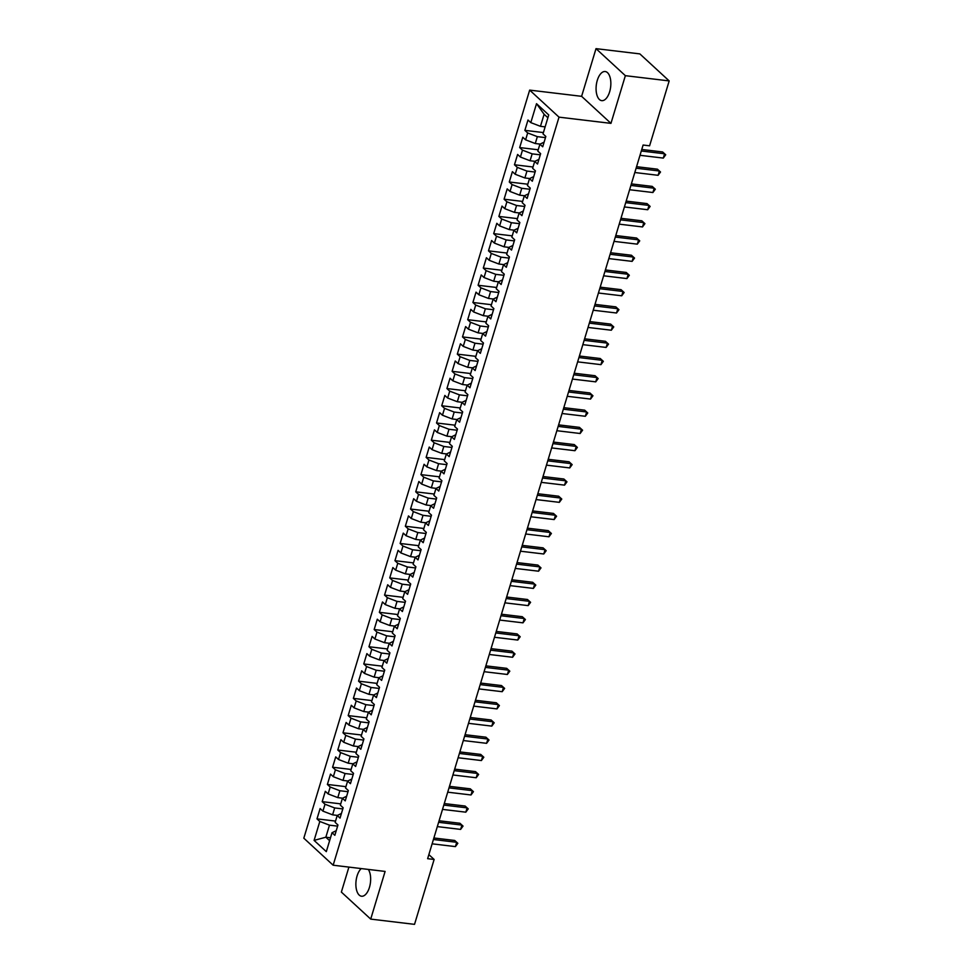 <?xml version="1.0" encoding="UTF-8"?>
<svg xmlns="http://www.w3.org/2000/svg" width="973" height="973" viewBox="0 0 973 973"><rect width="100%" height="100%" fill="white"/><g stroke="black" fill="none" stroke-linecap="round" stroke-linejoin="round"><path stroke-width="1.46" d="M361.238 868.573A14.668 7.237 -83.2 0 0 357.079 875.968A14.668 7.237 -83.2 0 0 361.518 896.23A14.668 7.237 -83.2 0 0 369.448 887.364A14.668 7.237 -83.2 0 0 368.317 869.424M609.645 91.79A14.668 7.237 -83.2 0 0 605.206 71.528A14.668 7.237 -83.2 0 0 597.276 80.394A14.668 7.237 -83.2 0 0 601.715 100.645A14.668 7.237 -83.2 0 0 609.645 91.79M348.906 867.101L341.365 892.083L370.713 919.108L414.534 924.35L434.128 859.463L428.862 854.61M529.665 90.112L303.819 838.191L333.155 865.216L559.013 117.149L529.665 90.112L581.611 96.327L610.959 123.364L625.359 75.675L596.011 48.65L581.611 96.327M596.011 48.65L639.845 53.892L669.181 80.917L625.359 75.675M547.884 117.745L544.114 114.267L536.524 103.685L530.808 122.622L527.986 120.032L524.873 130.358L527.682 132.948L525.602 139.832L522.793 137.242L519.679 147.568L522.489 150.158L520.409 157.042L517.6 154.452L514.474 164.778L517.295 167.38L515.216 174.264L512.394 171.662L509.28 182L512.09 184.59L510.022 191.474L507.201 188.884L504.087 199.21L506.897 201.8L504.817 208.684L502.007 206.094L498.881 216.42L501.703 219.01L499.623 225.894L496.814 223.304L493.688 233.629L496.51 236.22L494.43 243.116L491.608 240.513L488.495 250.852L491.304 253.442L489.224 260.326L486.415 257.736L483.301 268.062L486.111 270.652L484.031 277.536L481.221 274.945L478.096 285.271L480.917 287.862L478.838 294.746L476.016 292.155L472.902 302.481L475.712 305.072L473.644 311.968L470.823 309.365L467.709 319.691L470.518 322.294L468.439 329.178L465.629 326.587L462.503 336.913L465.325 339.504L463.245 346.388L460.436 343.797L457.31 354.123L460.132 356.714L458.052 363.598L455.23 361.007L452.117 371.333L454.926 373.924L452.846 380.808L450.037 378.217L446.923 388.543L449.733 391.146L447.653 398.03L444.843 395.439L441.718 405.765L444.539 408.356L442.46 415.24L439.638 412.649L436.524 422.975L439.334 425.566L437.266 432.45L434.445 429.859L431.331 440.185L434.14 442.776L432.061 449.66L429.251 447.069L426.125 457.395L428.947 459.998L426.867 466.882L424.058 464.279L420.932 474.617L423.754 477.208L421.674 484.092L418.852 481.501L415.739 491.827L418.548 494.418L416.468 501.302L413.659 498.711L410.545 509.037L413.355 511.628L411.275 518.512L408.465 515.921L405.34 526.247L408.161 528.85L406.082 535.734L403.26 533.131L400.146 543.469L402.956 546.06L400.888 552.944L398.066 550.353L394.953 560.679L397.762 563.27L395.683 570.154L392.873 567.563L389.747 577.889L392.569 580.48L390.489 587.364L387.68 584.773L384.554 595.099L387.376 597.69L385.296 604.586L382.474 601.983L379.361 612.321L382.17 614.912L380.09 621.796L377.281 619.205L374.167 629.531L376.977 632.122L374.897 639.006L372.087 636.415L368.962 646.741L371.783 649.332L369.704 656.216L366.882 653.625L363.768 663.951L366.578 666.541L364.51 673.438L361.688 670.835L358.575 681.161L361.384 683.764L359.305 690.648L356.495 688.057L353.369 698.383L356.191 700.974L354.111 707.858L351.302 705.267L348.176 715.593L350.998 718.183L348.918 725.067L346.096 722.477L342.983 732.803L345.792 735.393L343.712 742.277L340.903 739.687L337.789 750.013L340.599 752.615L338.519 759.499L335.709 756.909L332.584 767.235L335.405 769.825L333.325 776.709L330.504 774.119L327.39 784.445L330.2 787.035L328.132 793.919L325.31 791.329L322.197 801.655L325.006 804.245L322.927 811.129L320.117 808.539L316.991 818.865L335.539 821.09M536.524 103.685L548.736 114.936L543.019 133.873L545.829 136.463L542.715 146.789L539.906 144.199L537.826 151.083L540.635 153.673L537.522 164.011L534.7 161.409L532.62 168.293L535.442 170.895L532.328 181.221L529.507 178.631L527.427 185.515L530.249 188.105L527.123 198.431L524.313 195.841L522.233 202.725L525.043 205.315L521.929 215.641L519.108 213.051L517.04 219.934L519.85 222.525L516.736 232.851L513.914 230.26L511.834 237.144L514.656 239.747L511.53 250.073L508.721 247.47L506.641 254.367L509.451 256.957L506.337 267.283L503.528 264.692L501.448 271.576L504.257 274.167L501.144 284.493L498.322 281.902L496.242 288.786L499.064 291.377L495.95 301.703L493.129 299.112L491.049 305.996L493.87 308.599L490.745 318.925L487.935 316.322L485.855 323.218L488.665 325.809L485.551 336.135L482.73 333.544L480.662 340.428L483.472 343.019L480.358 353.345L477.536 350.754L475.456 357.638L478.278 360.229L475.152 370.555L472.343 367.964L470.263 374.848L473.073 377.439L469.959 387.777L467.149 385.174L465.07 392.058L467.879 394.661L464.766 404.987L461.944 402.396L459.864 409.28L462.686 411.871L459.572 422.197L456.751 419.606L454.671 426.49L457.492 429.081L454.367 439.407L451.557 436.816L449.477 443.7L452.287 446.291L449.173 456.629L446.352 454.026L444.284 460.91L447.094 463.513L443.98 473.839L441.158 471.248L439.078 478.132L441.9 480.723L438.774 491.049L435.965 488.458L433.885 495.342L436.695 497.933L433.581 508.259L430.771 505.668L428.692 512.552L431.501 515.143L428.388 525.481L425.566 522.878L423.486 529.762L426.308 532.365L423.194 542.691L420.372 540.1L418.293 546.984L421.114 549.575L417.989 559.901L415.179 557.31L413.099 564.194L415.909 566.785L412.795 577.111L409.974 574.52L407.906 581.404L410.715 583.995L407.602 594.321L404.78 591.73L402.7 598.614L405.522 601.217L402.396 611.543L399.587 608.94L397.507 615.836L400.317 618.427L397.203 628.753L394.393 626.162L392.314 633.046L395.123 635.637L392.01 645.963L389.188 643.372L387.108 650.256L389.93 652.847L386.816 663.172L383.994 660.582L381.915 667.466L384.736 670.069L381.611 680.395L378.801 677.792L376.721 684.688L379.531 687.279L376.417 697.605L373.596 695.014L371.528 701.898L374.337 704.488L371.224 714.814L368.402 712.224L366.322 719.108L369.144 721.698L366.018 732.024L363.209 729.434L361.129 736.318L363.938 738.908L360.825 749.246L358.015 746.644L355.936 753.528L358.745 756.13L355.631 766.456L352.81 763.866L350.73 770.75L353.552 773.34L350.438 783.666L347.616 781.076L345.537 787.96L348.358 790.55L345.233 800.876L342.423 798.286L340.343 805.17L343.153 807.76L340.039 818.098L337.217 815.496L335.15 822.38L337.959 824.982L334.846 835.308L332.024 832.718L326.308 851.643L314.097 840.392L319.813 821.467L316.991 818.865M669.181 80.917L649.587 145.816L643.104 145.038L427.634 858.685L434.128 859.463M337.376 815.41L332.596 814.839L334.676 807.943L342.812 808.916M322.927 811.129L332.596 814.839M325.006 804.245L334.676 807.943M332.024 832.718L336.244 830.674M342.569 798.188L337.789 797.617L339.869 790.733L348.006 791.706M328.132 793.919L337.789 797.617M330.2 787.035L339.869 790.733M337.217 815.496L341.438 813.464M347.762 780.978L342.995 780.407L345.062 773.523L353.199 774.496M333.325 776.709L342.995 780.407M335.405 769.825L345.062 773.523M342.423 798.286L346.631 796.242M352.956 763.769L348.188 763.197L350.268 756.313L358.392 757.286M338.519 759.499L348.188 763.197M340.599 752.615L350.268 756.313M347.616 781.076L351.837 779.032M358.161 746.559L353.381 745.987L355.461 739.103L363.598 740.064M343.712 742.277L353.381 745.987M345.792 735.393L355.461 739.103M352.81 763.866L357.03 761.823M363.355 729.336L358.575 728.765L360.655 721.881L368.791 722.854M348.918 725.067L358.575 728.765M350.998 718.183L360.655 721.881M358.015 746.644L362.224 744.613M368.548 712.127L363.78 711.555L365.86 704.671L373.985 705.644M354.111 707.858L363.78 711.555M356.191 700.974L365.86 704.671M363.209 729.434L367.417 727.403M373.754 694.917L368.974 694.345L371.054 687.461L379.19 688.434M359.305 690.648L368.974 694.345M361.384 683.764L371.054 687.461M368.402 712.224L372.623 710.181M378.947 677.707L374.167 677.135L376.247 670.251L384.384 671.224M364.51 673.438L374.167 677.135M366.578 666.541L376.247 670.251M373.596 695.014L377.816 692.971M384.14 660.485L379.373 659.913L381.44 653.029L389.577 654.002M369.704 656.216L379.373 659.913M371.783 649.332L381.44 653.029M378.801 677.792L383.009 675.761M389.334 643.275L384.566 642.703L386.646 635.819L394.77 636.792M374.897 639.006L384.566 642.703M376.977 632.122L386.646 635.819M383.994 660.582L388.215 658.551M394.539 626.065L389.759 625.493L391.839 618.609L399.976 619.582M380.09 621.796L389.759 625.493M382.17 614.912L391.839 618.609M389.188 643.372L393.408 641.329M399.733 608.855L394.953 608.283L397.033 601.399L405.169 602.372M385.296 604.586L394.953 608.283M387.376 597.69L397.033 601.399M394.393 626.162L398.602 624.119M404.926 591.633L400.158 591.061L402.238 584.177L410.363 585.15M390.489 587.364L400.158 591.061M392.569 580.48L402.238 584.177M399.587 608.94L403.795 606.909M410.132 574.423L405.352 573.851L407.432 566.967L415.568 567.94M395.683 570.154L405.352 573.851M397.762 563.27L407.432 566.967M404.78 591.73L409.001 589.699M415.325 557.213L410.545 556.641L412.625 549.757L420.762 550.73M400.888 552.944L410.545 556.641M402.956 546.06L412.625 549.757M409.974 574.52L414.194 572.477M420.518 540.003L415.751 539.431L417.818 532.547L425.955 533.52M406.082 535.734L415.751 539.431M408.161 528.85L417.818 532.547M415.179 557.31L419.387 555.267M425.712 522.781L420.944 522.221L423.024 515.325L431.148 516.298M411.275 518.512L420.944 522.221M413.355 511.628L423.024 515.325M420.372 540.1L424.593 538.057M430.917 505.571L426.138 504.999L428.217 498.115L436.354 499.088M416.468 501.302L426.138 504.999M418.548 494.418L428.217 498.115M425.566 522.878L429.786 520.847M436.111 488.361L431.331 487.789L433.411 480.905L441.547 481.878M421.674 484.092L431.331 487.789M423.754 477.208L433.411 480.905M430.771 505.668L434.98 503.625M441.304 471.151L436.536 470.579L438.616 463.695L446.741 464.668M426.867 466.882L436.536 470.579M428.947 459.998L438.616 463.695M435.965 488.458L440.173 486.415M446.51 453.929L441.73 453.369L443.81 446.473L451.946 447.446M432.061 449.66L441.73 453.369M434.14 442.776L443.81 446.473M441.158 471.248L445.379 469.205M451.703 436.719L446.923 436.147L449.003 429.263L457.14 430.236M437.266 432.45L446.923 436.147M439.334 425.566L449.003 429.263M446.352 454.026L450.572 451.995M456.896 419.509L452.129 418.937L454.196 412.053L462.333 413.026M442.46 415.24L452.129 418.937M444.539 408.356L454.196 412.053M451.557 436.816L455.765 434.773M462.09 402.299L457.322 401.727L459.402 394.843L467.526 395.816M447.653 398.03L457.322 401.727M449.733 391.146L459.402 394.843M456.751 419.606L460.971 417.563M467.295 385.089L462.516 384.517L464.595 377.633L472.732 378.594M452.846 380.808L462.516 384.517M454.926 373.924L464.595 377.633M461.944 402.396L466.164 400.353M472.489 367.867L467.709 367.295L469.789 360.411L477.925 361.384M458.052 363.598L467.709 367.295M460.132 356.714L469.789 360.411M467.149 385.174L471.358 383.143M477.682 350.657L472.914 350.085L474.994 343.201L483.119 344.174M463.245 346.388L472.914 350.085M465.325 339.504L474.994 343.201M472.343 367.964L476.551 365.933M482.888 333.447L478.108 332.875L480.188 325.991L488.324 326.964M468.439 329.178L478.108 332.875M470.518 322.294L480.188 325.991M477.536 350.754L481.757 348.711M488.081 316.237L483.301 315.666L485.381 308.782L493.518 309.755M473.644 311.968L483.301 315.666M475.712 305.072L485.381 308.782M482.73 333.544L486.95 331.501M493.275 299.015L488.507 298.443L490.574 291.559L498.711 292.532M478.838 294.746L488.507 298.443M480.917 287.862L490.574 291.559M487.935 316.322L492.143 314.291M498.468 281.805L493.7 281.233L495.78 274.35L503.905 275.323M484.031 277.536L493.7 281.233M486.111 270.652L495.78 274.35M493.129 299.112L497.337 297.081M503.673 264.595L498.894 264.024L500.973 257.14L509.11 258.113M489.224 260.326L498.894 264.024M491.304 253.442L500.973 257.14M498.322 281.902L502.542 279.859M508.867 247.385L504.087 246.814L506.167 239.93L514.303 240.903M494.43 243.116L504.087 246.814M496.51 236.22L506.167 239.93M503.528 264.692L507.736 262.649M514.06 230.163L509.293 229.592L511.372 222.708L519.497 223.681M499.623 225.894L509.293 229.592M501.703 219.01L511.372 222.708M508.721 247.47L512.929 245.439M519.266 212.953L514.486 212.382L516.566 205.498L524.702 206.471M504.817 208.684L514.486 212.382M506.897 201.8L516.566 205.498M513.914 230.26L518.135 228.229M524.459 195.743L519.679 195.172L521.759 188.288L529.896 189.261M510.022 191.474L519.679 195.172M512.09 184.59L521.759 188.288M519.108 213.051L523.328 211.007M529.653 178.533L524.885 177.962L526.952 171.078L535.089 172.051M515.216 174.264L524.885 177.962M517.295 167.38L526.952 171.078M524.313 195.841L528.521 193.797M534.846 161.311L530.078 160.752L532.158 153.856L540.283 154.829M520.409 157.042L530.078 160.752M522.489 150.158L532.158 153.856M529.507 178.631L533.715 176.587M540.051 144.101L535.272 143.53L537.351 136.646L545.488 137.619M525.602 139.832L535.272 143.53M527.682 132.948L537.351 136.646M534.7 161.409L538.92 159.377M545.135 126.879L540.465 126.32L544.114 114.267M530.808 122.622L540.465 126.32M539.906 144.199L544.114 142.155M610.959 123.364L559.013 117.149M370.713 919.108L385.101 871.431L333.155 865.216M330.504 837.765L325.846 837.206L329.616 840.684M337.607 826.138L329.482 825.165L325.846 837.206L314.097 840.392M319.813 821.467L329.482 825.165M524.873 130.358L543.408 132.571M519.679 147.568L538.215 149.781M514.474 164.778L533.022 167.003M509.28 182L527.816 184.213M504.087 199.21L522.623 201.423M498.881 216.42L517.429 218.633M493.688 233.629L512.224 235.855M488.495 250.852L507.03 253.065M483.301 268.062L501.837 270.275M478.096 285.271L496.644 287.485M472.902 302.481L491.438 304.707M467.709 319.691L486.245 321.917M462.503 336.913L481.051 339.127M457.31 354.123L475.846 356.337M452.117 371.333L470.652 373.547M446.923 388.543L465.459 390.769M441.718 405.765L460.265 407.979M436.524 422.975L455.06 425.189M431.331 440.185L449.867 442.399M426.125 457.395L444.673 459.621M420.932 474.617L439.468 476.831M415.739 491.827L434.274 494.041M410.545 509.037L429.081 511.251M405.34 526.247L423.887 528.473M400.146 543.469L418.682 545.683M394.953 560.679L413.489 562.893M389.747 577.889L408.295 580.103M384.554 595.099L403.09 597.325M379.361 612.321L397.896 614.535M374.167 629.531L392.703 631.745M368.962 646.741L387.509 648.955M363.768 663.951L382.304 666.177M358.575 681.161L377.11 683.387M353.369 698.383L371.917 700.596M348.176 715.593L366.712 717.806M342.983 732.803L361.518 735.016M337.789 750.013L356.325 752.238M332.584 767.235L351.131 769.448M327.39 784.445L345.926 786.658M322.197 801.655L340.732 803.868M641.304 150.997L664.595 153.783L663.294 158.088L640.003 155.303M641.766 149.465L662.613 151.958L665.714 154.78L663.294 158.088M662.613 151.958L665.714 154.78M636.099 168.22L659.402 171.005L658.101 175.31L634.797 172.513M636.561 166.687L657.42 169.18L660.521 172.002L658.101 175.31M657.42 169.18L660.521 172.002M630.905 185.429L654.197 188.215L652.895 192.52L629.604 189.735M631.368 183.897L652.214 186.39L655.328 189.212L652.895 192.52M652.214 186.39L655.328 189.212M625.712 202.639L649.003 205.425L647.702 209.73L624.411 206.945M626.174 201.107L647.021 203.6L650.134 206.422L647.702 209.73M647.021 203.6L650.134 206.422M620.506 219.849L643.81 222.635L642.508 226.94L619.217 224.155M620.969 218.317L641.827 220.81L644.929 223.632L642.508 226.94M641.827 220.81L644.929 223.632M615.313 237.071L638.604 239.857L637.315 244.15L614.012 241.365M615.775 235.539L636.622 238.032L639.735 240.854L637.315 244.15M636.622 238.032L639.735 240.854M610.12 254.281L633.411 257.067L632.109 261.372L608.818 258.587M610.582 252.749L631.428 255.242L634.542 258.064L632.109 261.372M631.428 255.242L634.542 258.064M604.926 271.491L628.217 274.277L626.916 278.582L603.625 275.797M605.388 269.959L626.235 272.452L629.336 275.274L626.916 278.582M626.235 272.452L629.336 275.274M599.721 288.701L623.024 291.486L621.723 295.792L598.419 293.007M600.183 287.169L621.042 289.662L624.143 292.484L621.723 295.792M621.042 289.662L624.143 292.484M594.527 305.923L617.819 308.709L616.517 313.002L593.226 310.217M594.99 304.379L615.836 306.872L618.95 309.694L616.517 313.002M615.836 306.872L618.95 309.694M589.334 323.133L612.625 325.919L611.324 330.224L588.033 327.439M589.796 321.601L610.643 324.094L613.756 326.916L611.324 330.224M610.643 324.094L613.756 326.916M584.128 340.343L607.432 343.128L606.13 347.434L582.839 344.649M584.591 338.811L605.449 341.304L608.551 344.126L606.13 347.434M605.449 341.304L608.551 344.126M578.935 357.553L602.226 360.338L600.937 364.644L577.634 361.859M579.397 356.021L600.244 358.514L603.357 361.336L600.937 364.644M600.244 358.514L603.357 361.336M573.742 374.775L597.033 377.56L595.731 381.854L572.44 379.069M574.204 373.231L595.05 375.724L598.164 378.546L595.731 381.854M595.05 375.724L598.164 378.546M568.548 391.985L591.839 394.77L590.538 399.076L567.247 396.291M569.01 390.453L589.857 392.946L592.958 395.768L590.538 399.076M589.857 392.946L592.958 395.768M563.343 409.195L586.646 411.98L585.345 416.286L562.041 413.501M563.805 407.663L584.664 410.156L587.765 412.978L585.345 416.286M584.664 410.156L587.765 412.978M558.149 426.405L581.44 429.19L580.139 433.496L556.848 430.711M558.611 424.873L579.458 427.366L582.572 430.188L580.139 433.496M579.458 427.366L582.572 430.188M552.956 443.615L576.247 446.412L574.946 450.706L551.655 447.921M553.418 442.083L574.265 444.576L577.378 447.398L574.946 450.706M574.265 444.576L577.378 447.398M547.75 460.837L571.054 463.622L569.752 467.928L546.461 465.143M548.213 459.305L569.071 461.798L572.173 464.62L569.752 467.928M569.071 461.798L572.173 464.62M542.557 478.047L565.848 480.832L564.559 485.138L541.256 482.353M543.019 476.515L563.866 479.008L566.979 481.83L564.559 485.138M563.866 479.008L566.979 481.83M537.364 495.257L560.655 498.042L559.353 502.348L536.062 499.563M537.826 493.725L558.672 496.218L561.786 499.04L559.353 502.348M558.672 496.218L561.786 499.04M532.17 512.467L555.461 515.252L554.16 519.558L530.869 516.772M532.632 510.934L553.479 513.428L556.58 516.249L554.16 519.558M553.479 513.428L556.58 516.249M526.965 529.689L550.268 532.474L548.967 536.78L525.663 533.982M527.427 528.157L548.286 530.65L551.387 533.472L548.967 536.78M548.286 530.65L551.387 533.472M521.771 546.899L545.062 549.684L543.761 553.99L520.47 551.205M522.233 545.366L543.08 547.86L546.194 550.682L543.761 553.99M543.08 547.86L546.194 550.682M516.578 564.109L539.869 566.894L538.568 571.2L515.276 568.414M517.04 562.576L537.887 565.07L541 567.891L538.568 571.2M537.887 565.07L541 567.891M511.372 581.319L534.676 584.104L533.374 588.41L510.083 585.624M511.834 579.786L532.693 582.28L535.795 585.101L533.374 588.41M532.693 582.28L535.795 585.101M506.179 598.541L529.47 601.326L528.181 605.62L504.878 602.834M506.641 597.008L527.488 599.502L530.601 602.323L528.181 605.62M527.488 599.502L530.601 602.323M500.986 615.751L524.277 618.536L522.975 622.842L499.684 620.056M501.448 614.218L522.294 616.712L525.408 619.533L522.975 622.842M522.294 616.712L525.408 619.533M495.792 632.961L519.083 635.746L517.782 640.052L494.491 637.266M496.254 631.428L517.101 633.922L520.202 636.743L517.782 640.052M517.101 633.922L520.202 636.743M490.587 650.171L513.89 652.956L512.589 657.261L489.285 654.476M491.049 648.638L511.907 651.132L515.009 653.953L512.589 657.261M511.907 651.132L515.009 653.953M485.393 667.393L508.684 670.178L507.383 674.471L484.092 671.686M485.855 665.848L506.702 668.342L509.816 671.163L507.383 674.471M506.702 668.342L509.816 671.163M480.2 684.603L503.491 687.388L502.19 691.694L478.898 688.908M480.662 683.07L501.509 685.564L504.622 688.385L502.19 691.694M501.509 685.564L504.622 688.385M474.994 701.813L498.298 704.598L496.996 708.903L473.705 706.118M475.456 700.28L496.315 702.774L499.417 705.595L496.996 708.903M496.315 702.774L499.417 705.595M469.801 719.023L493.092 721.808L491.803 726.113L468.5 723.328M470.263 717.49L491.11 719.984L494.223 722.805L491.803 726.113M491.11 719.984L494.223 722.805M464.608 736.245L487.899 739.03L486.597 743.323L463.306 740.538M465.07 734.7L485.916 737.193L489.03 740.015L486.597 743.323M485.916 737.193L489.03 740.015M459.414 753.455L482.705 756.24L481.404 760.545L458.113 757.76M459.876 751.922L480.723 754.416L483.824 757.237L481.404 760.545M480.723 754.416L483.824 757.237M454.209 770.665L477.512 773.45L476.211 777.755L452.907 774.97M454.671 769.132L475.529 771.625L478.631 774.447L476.211 777.755M475.529 771.625L478.631 774.447M449.015 787.875L472.306 790.66L471.005 794.965L447.714 792.18M449.477 786.342L470.324 788.835L473.437 791.657L471.005 794.965M470.324 788.835L473.437 791.657M443.822 805.085L467.113 807.882L465.812 812.175L442.52 809.39M444.284 803.552L465.13 806.045L468.244 808.867L465.812 812.175M465.13 806.045L468.244 808.867M438.616 822.307L461.92 825.092L460.618 829.397L437.327 826.612M439.078 820.774L459.937 823.267L463.039 826.089L460.618 829.397M459.937 823.267L463.039 826.089M433.423 839.517L456.714 842.302L455.425 846.607L432.121 843.822M433.885 837.984L454.732 840.477L457.845 843.299L455.425 846.607M454.732 840.477L457.845 843.299"/></g></svg>
